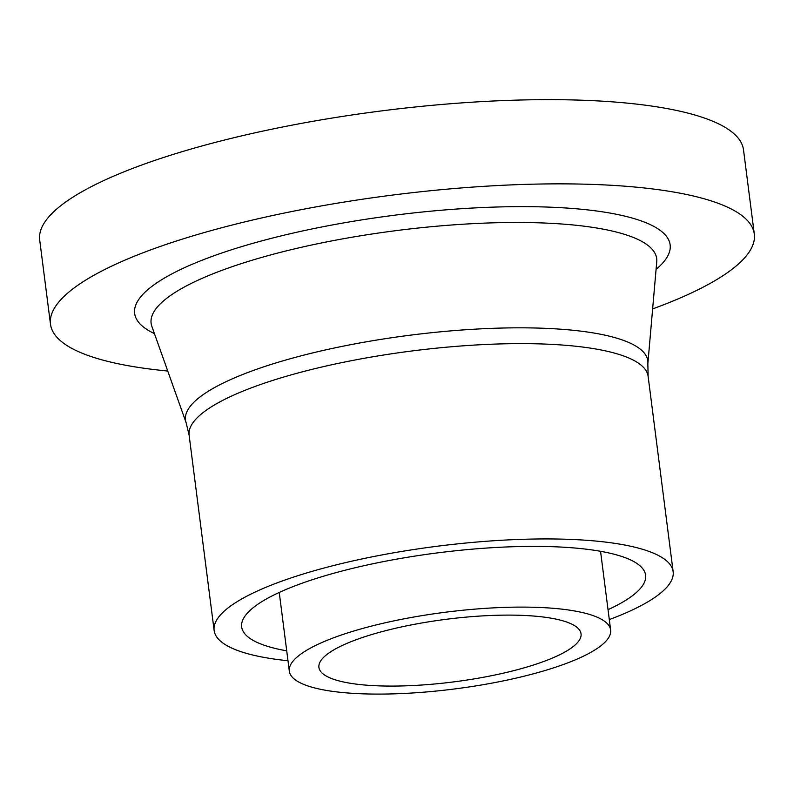 <?xml version="1.0" encoding="UTF-8"?>
<svg xmlns="http://www.w3.org/2000/svg" width="794" height="794" viewBox="0 0 794 794"><rect width="100%" height="100%" fill="white"/><g stroke="black" fill="none" stroke-linecap="round" stroke-linejoin="round"><path stroke-width="1.19" d="M561.606 620.461A132.141 31.522 172.7 0 0 412.294 624.719A132.141 31.522 172.7 0 0 318.91 667.387A132.141 31.522 172.7 0 0 338.353 680.736A132.141 31.522 172.7 0 0 487.665 676.468A132.141 31.522 172.7 0 0 581.049 633.811A132.141 31.522 172.7 0 0 561.606 620.461M652.638 308.916A354.779 84.63 172.7 0 0 754.3 234.051L743.512 149.848A354.779 84.63 172.7 0 0 691.316 114.008A354.779 84.63 172.7 0 0 290.435 125.462A354.779 84.63 172.7 0 0 39.7 240.016L50.488 324.21A354.779 84.63 172.7 0 0 102.684 360.059A354.779 84.63 172.7 0 0 167.742 371.026M754.3 234.051A354.779 84.63 172.7 0 0 702.104 198.212A354.779 84.63 172.7 0 0 301.224 209.666A354.779 84.63 172.7 0 0 50.488 324.21M609.296 619.588A231.382 55.193 172.7 0 0 673.143 571.67A231.382 55.193 172.7 0 0 639.091 548.297A231.382 55.193 172.7 0 0 377.656 555.76A231.382 55.193 172.7 0 0 214.132 630.466A231.382 55.193 172.7 0 0 248.175 653.849A231.382 55.193 172.7 0 0 287.994 660.747M608.025 609.683A203.611 48.573 172.7 0 0 645.601 575.193A203.611 48.573 172.7 0 0 615.638 554.629A203.611 48.573 172.7 0 0 385.566 561.199A203.611 48.573 172.7 0 0 241.674 626.942A203.611 48.573 172.7 0 0 271.627 647.517A203.611 48.573 172.7 0 0 286.723 650.842M313.154 687.544A161.966 38.638 172.7 0 0 496.171 682.314A161.966 38.638 172.7 0 0 610.636 630.019A161.966 38.638 172.7 0 0 586.806 613.653A161.966 38.638 172.7 0 0 403.789 618.883A161.966 38.638 172.7 0 0 289.324 671.178A161.966 38.638 172.7 0 0 313.154 687.544M656.082 269.345A269.94 64.393 172.7 0 0 630.426 217.556A269.94 64.393 172.7 0 0 281.016 235.937A269.94 64.393 172.7 0 0 154.433 333.609M186.173 422.845A233.039 55.59 172.7 0 1 344.467 345.906A233.039 55.59 172.7 0 1 613.514 337.252A233.039 55.59 172.7 0 1 647.854 363.702L656.747 261.712A254.854 60.791 172.7 0 0 619.191 232.791A254.854 60.791 172.7 0 0 324.964 242.249A254.854 60.791 172.7 0 0 151.862 326.384L186.173 422.845L189.111 435.162L214.132 630.466M647.854 363.702L648.122 376.356A231.382 55.193 172.7 0 0 614.08 352.983A231.382 55.193 172.7 0 0 352.635 360.456A231.382 55.193 172.7 0 0 189.111 435.162M648.122 376.356L673.143 571.67M600.552 551.294L610.636 630.019M279.24 592.453L289.324 671.178"/></g></svg>
